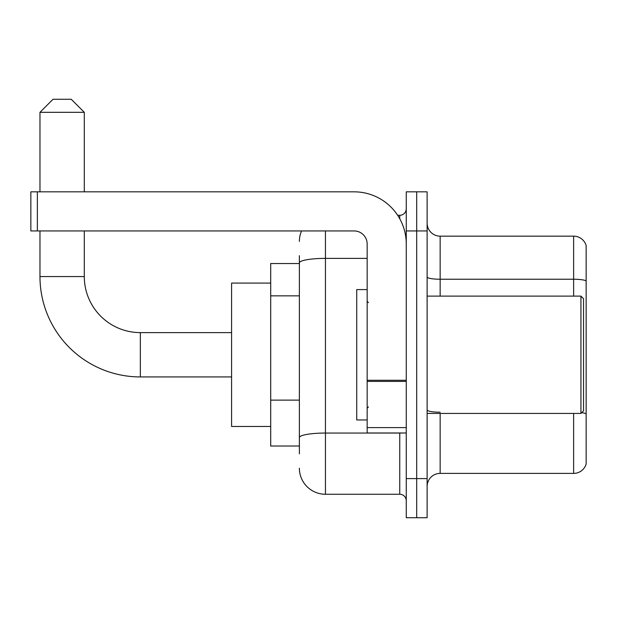 <?xml version="1.0" encoding="UTF-8"?>
<svg xmlns="http://www.w3.org/2000/svg" width="617" height="617" viewBox="0 0 617 617"><rect width="100%" height="100%" fill="white"/><g stroke="black" fill="none" stroke-linecap="round" stroke-linejoin="round"><path stroke-width="0.93" d="M299.376 453.842L299.376 262.911L299.376 263.528L270.701 263.528L270.701 446.022L299.376 446.022M406.264 478.607L406.264 517.717L416.691 517.717L416.691 478.607L416.691 517.717L427.118 517.717L427.118 478.607L416.691 478.607L416.691 230.943L416.691 478.607L406.264 478.607L406.264 230.943L416.691 230.943L416.691 191.833L416.691 230.943L427.118 230.943L427.118 478.607M427.118 230.943L427.118 191.833L406.264 191.833L406.264 230.943M325.444 230.943L325.444 494.256L399.747 494.256L399.747 432.987M397.672 215.294L399.747 215.294A6.517 6.517 0 0 0 406.264 208.777M299.376 442.111L299.376 437.584A26.068 4.527 180 0 1 325.444 433.057L399.747 433.057A6.517 1.134 0 0 0 402.014 432.987M367.161 258.384L325.444 258.384A26.068 4.527 180 0 0 299.376 262.911L299.376 255.708M406.264 500.773A6.517 6.517 0 0 0 399.747 494.256M299.376 241.37A26.068 26.068 0 0 1 301.551 230.943M325.444 494.256A26.068 26.068 0 0 1 299.376 468.18M427.118 486.427A13.034 13.034 0 0 1 440.152 473.393L573.633 473.393L573.633 413.436M586.15 245.543A13.034 13.034 0 0 0 573.633 236.157A13.034 13.034 0 0 1 586.15 245.543L586.15 464.007A13.034 13.034 0 0 1 573.633 473.393M586.15 280.874A13.034 2.26 180 0 0 573.633 279.239L573.633 236.157L440.152 236.157A13.034 13.034 0 0 1 427.118 223.123A13.034 13.034 0 0 0 440.152 236.157L440.152 296.114M586.15 281.051L586.15 413.83A13.034 2.26 180 0 0 581.684 412.68M231.591 376.933L140.344 376.933A100.37 100.37 0 0 1 39.974 276.563L39.974 230.943M140.344 376.933L140.344 332.617A56.054 56.054 0 0 1 84.298 276.563L84.298 230.943M53.008 99.283L71.256 99.283L84.298 112.317L39.974 112.317L53.008 99.283M84.298 191.833L84.298 112.317M39.974 191.833L39.974 112.317M270.701 283.08L231.591 283.08L231.591 426.47L270.701 426.47M406.264 432.987L367.161 432.987L367.161 380.273L406.264 380.273M406.264 243.977A52.144 52.144 0 0 0 354.119 191.833L37.367 191.833L37.367 230.943L354.119 230.943A13.034 13.034 0 0 1 367.161 243.977L367.161 380.273M37.367 230.943L30.85 230.943L30.85 191.833L37.367 191.833M580.936 296.114L583.543 298.721L583.543 410.829L580.936 413.436L580.936 296.114L427.118 296.114M367.161 289.597L356.734 289.597L356.734 419.953L367.161 419.953M299.376 295.844L270.701 295.844M299.376 400.124L270.701 400.124M399.747 218.734L399.747 215.294M440.152 413.436L440.152 473.393M573.633 296.114L573.633 279.239L440.152 279.239A13.034 2.26 0 0 1 427.118 276.979M440.152 412.202A13.034 2.26 -0 0 1 427.118 409.935M39.974 276.563L84.298 276.563M406.264 381.406L367.161 381.406M367.161 427.604L406.264 427.604M231.591 332.617L140.344 332.617M427.118 413.436L580.936 413.436M368.465 302.631L367.161 301.327M368.465 406.919L367.161 408.223"/></g></svg>
